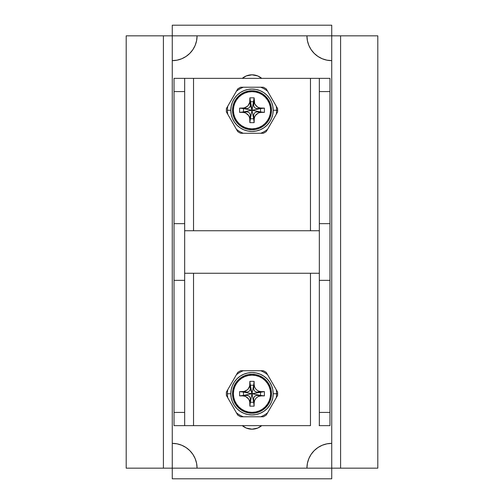 <?xml version="1.0" encoding="UTF-8"?>
<svg xmlns="http://www.w3.org/2000/svg" width="504" height="504" viewBox="0 0 504 504"><rect width="100%" height="100%" fill="white"/><g stroke="black" fill="none" stroke-linecap="round" stroke-linejoin="round"><path stroke-width="0.76" d="M172.267 25.2L172.267 35.834L331.733 35.834L331.733 25.2L331.733 35.834L172.267 35.834L172.267 25.2L331.733 25.2L172.267 25.2M331.733 478.8L331.733 468.166L172.267 468.166L331.733 468.166L331.733 478.8L172.267 478.8L172.267 468.166L172.267 478.8L331.733 478.8M261.702 425.641A15.063 15.063 0 0 1 252 429.188L257.764 428.041L261.708 425.641M331.733 35.834L331.733 468.166L340.591 468.166L331.733 468.166L331.733 35.834L377.805 35.834L377.805 468.166L340.591 468.166L340.591 35.834L331.733 35.834M306.93 35.834L307.402 40.673L308.813 45.322L311.107 49.612L314.194 53.374L317.955 56.454L322.239 58.748L326.894 60.159L331.733 60.638A24.803 24.803 0 0 1 306.93 35.828M331.733 443.363L326.894 443.841L322.239 445.252L317.955 447.546L314.194 450.626L311.107 454.387L308.813 458.678L307.402 463.327L306.93 468.166A24.803 24.803 0 0 1 331.733 443.363M197.07 468.166L196.598 463.327L195.187 458.678L192.893 454.387L189.806 450.626L186.045 447.546L181.761 445.252L177.106 443.841L172.267 443.363A24.803 24.803 0 0 1 197.07 468.166M197.07 35.828A24.803 24.803 0 0 1 172.267 60.638L177.106 60.159L181.761 58.748L186.045 56.454L189.806 53.374L192.893 49.612L195.187 45.322L196.598 40.673L197.07 35.834M242.292 425.641L246.236 428.041L252 429.188A15.063 15.063 0 0 1 242.298 425.641M261.708 78.353L257.764 75.959L252 74.812L246.236 75.959L242.292 78.353A15.063 15.063 0 0 1 261.702 78.353M172.267 468.166L172.267 35.834L126.195 35.834L126.195 468.166L126.195 35.834L163.409 35.834L163.409 468.166L126.195 468.166L172.267 468.166L163.409 468.166L163.409 35.834L172.267 35.834L172.267 468.166M377.805 468.166L377.805 35.834L340.591 35.834L340.591 468.166L377.805 468.166M319.328 230.738L184.672 230.738L319.328 230.738M184.672 273.262L319.328 273.262L184.672 273.262M329.962 78.353L319.328 78.353L329.962 78.353L329.962 223.65L319.328 223.65L319.328 91.577L329.962 91.577L329.962 412.423L319.328 412.423L319.328 280.35L329.962 280.35L319.328 280.35L319.328 223.65L329.962 223.65L329.962 425.641L329.962 412.423L319.328 412.423L319.328 425.641L329.962 425.641L319.158 425.641M184.672 223.65L174.037 223.65L174.037 91.577L184.672 91.577L184.672 412.423L174.037 412.423L174.037 280.35L184.672 280.35L174.037 280.35L174.037 223.65L184.672 223.65L184.672 78.353L174.037 78.353L174.037 425.641L184.672 425.641L184.672 223.65M319.158 78.353L184.842 78.353M184.842 425.641L310.47 425.641L310.47 273.262L310.47 425.641L184.672 425.641L184.672 412.423L174.037 412.423L174.037 425.647M174.037 78.353L310.47 78.353L310.47 230.738L310.47 78.353L319.328 78.353L319.328 412.423M193.53 78.353L193.53 230.738L193.53 78.353M193.53 273.262L193.53 425.641L193.53 273.262M174.037 78.359L174.037 91.577L184.672 91.577L184.672 78.359M319.334 78.353L319.328 91.577L329.962 91.577L329.962 78.359M319.334 412.423L319.334 425.647M174.037 425.641L184.672 425.641M233.396 393.75A18.604 18.604 0 0 0 252 412.354A18.604 18.604 0 0 0 270.604 393.75L271.492 393.75A19.492 19.492 0 0 1 252 413.242A19.492 19.492 0 0 1 232.508 393.75L233.396 393.75L233.755 397.379L234.814 400.869L236.534 404.088L238.846 406.904L241.662 409.216L244.881 410.936L248.371 411.995L252 412.354L255.629 411.995L259.119 410.936L262.338 409.216L265.154 406.904L267.466 404.088L269.186 400.869L270.245 397.379L270.604 393.75L270.245 390.121L269.186 386.631L267.466 383.412L265.154 380.596L262.338 378.284L259.119 376.564L255.629 375.505L252 375.146L248.371 375.505L244.881 376.564L241.662 378.284L238.846 380.596L236.534 383.412L234.814 386.631L233.755 390.121L233.396 393.75L232.508 393.75L232.886 389.945L233.995 386.291L235.796 382.92L238.216 379.966L241.17 377.546L244.541 375.745L248.195 374.636L252 374.258L255.805 374.636L259.459 375.745L262.83 377.546L265.784 379.966L268.204 382.92L270.005 386.291L271.114 389.945L271.492 393.75L271.114 397.555L270.005 401.209L268.204 404.58L265.784 407.534L262.83 409.954L259.459 411.755L255.805 412.864L252 413.242L248.195 412.864L244.541 411.755L241.17 409.954L238.216 407.534L235.796 404.58L233.995 401.209L232.886 397.555L232.508 393.75A19.492 19.492 0 0 1 252 374.258A19.492 19.492 0 0 1 271.492 393.75L270.604 393.75A18.604 18.604 0 0 0 252 375.146A18.604 18.604 0 0 0 233.396 393.75M228.287 388.792L228.476 388.458M228.948 387.645L229.515 386.656M230.032 385.768L230.624 384.741M231.046 384.01L233.081 380.482M233.541 379.682L234.083 378.75M234.618 377.817L235.135 376.929M244.446 370.73L244.812 370.73M245.813 370.73L246.884 370.73M247.918 370.73L249.045 370.73M249.915 370.73L254.003 370.73M254.885 370.73L256.032 370.73M257.09 370.73L258.174 370.73M259.188 370.73L259.554 370.73M268.859 376.916L269.369 377.798M269.911 378.737L270.453 379.682M270.913 380.476L272.947 384.004M273.37 384.735L273.962 385.755M274.472 386.644L275.045 387.633M275.524 388.458L275.713 388.792M227.039 396.56L227.739 397.757A24.595 24.595 0 0 1 227.739 389.743A24.595 24.595 0 0 0 227.405 393.75L230.807 393.75A21.193 21.193 0 0 1 252 372.557A21.193 21.193 0 0 1 273.193 393.75L276.595 393.75A24.595 24.595 0 0 0 276.261 389.743L267.605 374.743A24.595 24.595 0 0 0 260.663 370.73L243.338 370.73A24.595 24.595 0 0 0 236.395 374.743L226.605 391.696M276.961 390.94L276.261 389.743A24.595 24.595 0 0 1 276.595 393.75L277.691 393.75L276.595 393.75A24.595 24.595 0 0 1 276.261 397.757L277.395 395.804M276.324 389.844L276.671 390.449M277.389 391.696L277.622 392.093M266.912 413.96L276.261 397.757A24.595 24.595 0 0 0 276.595 393.75L273.193 393.75A21.193 21.193 0 0 1 252 414.943A21.193 21.193 0 0 1 230.807 393.75L227.405 393.75A24.595 24.595 0 0 0 227.739 397.757L237.523 414.716M228.476 399.042L228.287 398.708M227.676 397.656L227.329 397.051M226.611 395.804L226.378 395.407M226.378 392.093L227.046 390.94M227.336 390.442L227.676 389.85M236.458 374.642L236.804 374.037M237.088 373.54L236.395 374.743A24.595 24.595 0 0 1 243.338 370.73L241.082 370.73M240.622 370.73L241.958 370.73M242.531 370.73L243.224 370.73M260.776 370.73L261.45 370.73M262.042 370.73L260.663 370.73A24.595 24.595 0 0 1 267.605 374.743L266.477 372.784M262.918 370.73L240.66 370.73M266.244 372.387L266.912 373.54M267.202 374.044L267.542 374.636M277.622 395.407L276.954 396.56M276.664 397.058L276.324 397.65M275.713 398.708L275.524 399.042M267.542 412.858L267.196 413.463M266.477 414.71L267.605 412.757A24.595 24.595 0 0 1 260.663 416.77L262.918 416.77M263.378 416.77L262.042 416.77M261.469 416.77L260.776 416.77M259.554 416.77L259.188 416.77M244.812 416.77L244.446 416.77M243.224 416.77L242.55 416.77M241.958 416.77L243.338 416.77A24.595 24.595 0 0 1 236.395 412.757A24.595 24.595 0 0 0 243.338 416.77L260.663 416.77A24.595 24.595 0 0 0 267.605 412.757L270.919 407.018M241.082 416.77L249.997 416.77M237.756 415.113L237.088 413.96M236.798 413.456L236.458 412.864M275.052 399.855L274.485 400.844M273.968 401.732L273.376 402.759M272.954 403.49L277.603 395.438M270.459 407.818L269.917 408.75M269.382 409.683L268.865 410.571M258.187 416.77L257.116 416.77M256.082 416.77L254.955 416.77M254.085 416.77L263.34 416.77M249.115 416.77L247.968 416.77M246.91 416.77L245.826 416.77M235.141 410.584L234.631 409.702M234.089 408.763L233.547 407.818M233.087 407.024L231.053 403.496M230.63 402.765L230.038 401.745M229.528 400.856L228.955 399.867M264.405 395.873L261.204 395.873L264.405 395.873L264.405 391.621L264.405 395.873L260.536 395.413L264.405 395.873M261.204 395.879L258.495 396.415L256.202 397.946L254.665 400.239L254.129 402.954M254.129 384.546L254.665 387.255L256.196 389.548L258.489 391.085L261.204 391.621L257.204 392.087L260.536 392.087L260.536 395.413L257.204 395.413C255.024 395.596 253.846 396.78 253.663 398.954L254.123 406.155L254.123 402.954L254.123 406.155L249.871 406.155L249.738 401.575L248.686 399.029L245.511 396.415L242.796 395.879M242.796 395.873L245.511 396.415L247.804 397.952L249.335 400.245L249.877 402.954L250.337 398.954L249.871 406.155L250.337 402.286L249.871 406.155L254.123 406.155L253.663 402.286L250.337 402.286L250.337 398.954C250.154 396.774 248.97 395.596 246.796 395.413L239.595 395.873L243.463 395.413L243.463 392.087L239.595 391.621L239.595 395.873L242.796 395.873L239.595 395.873L239.595 391.621L244.175 391.488L247.798 389.554L249.738 385.932L249.871 381.345L254.123 381.345L254.123 384.546L254.123 381.345L249.871 381.345L250.337 388.546L249.871 381.345L250.337 385.214L253.663 385.214L254.123 381.345L253.663 388.546C253.846 390.726 255.03 391.904 257.204 392.087L261.204 391.627L258.489 391.085L256.196 389.548L254.665 387.255L254.123 384.546M261.204 391.621L264.405 391.621L261.204 391.621M273.193 393.75L272.79 389.617L271.58 385.636L269.621 381.975L266.988 378.762L263.775 376.129L260.114 374.17L256.133 372.96L252 372.557L247.867 372.96L243.886 374.17L240.225 376.129L237.012 378.762L234.379 381.975L232.42 385.636L231.21 389.617L230.807 393.75L231.21 397.883L232.42 401.864L234.379 405.525L237.012 408.738L240.225 411.371L243.886 413.33L247.867 414.54L252 414.943L256.133 414.54L260.114 413.33L263.775 411.371L266.988 408.738L269.621 405.525L271.58 401.864L272.79 397.883L273.193 393.75M243.463 392.087L246.796 392.087L242.796 391.621L239.595 391.621L243.463 392.087L246.796 392.087C248.976 391.904 250.154 390.72 250.337 388.546L249.877 384.546L249.335 387.261L247.798 389.554L245.505 391.085L242.796 391.627L246.796 392.087C248.976 391.904 250.154 390.72 250.337 388.546L250.337 385.214L251.969 393.574L250.337 385.214L253.663 385.214L252.032 393.574L253.663 385.214L253.663 388.546C253.846 390.726 255.03 391.904 257.204 392.087L264.405 391.621L252.176 393.719L260.536 392.087L260.536 395.413L252.176 393.781L260.536 395.413L257.204 395.413L261.192 395.861L257.204 395.413C255.024 395.596 253.846 396.78 253.663 398.954L253.663 402.286L252.032 393.926L253.663 402.286L250.337 402.286L251.969 393.926L250.337 402.286L250.337 398.954C250.154 396.774 248.97 395.596 246.796 395.413L243.463 395.413L251.824 393.781L243.463 395.413L243.463 392.087L251.824 393.719L243.463 392.087M254.123 402.954L254.665 400.239L256.202 397.946L258.495 396.415L261.204 395.873M251.943 393.58L250.337 388.546L251.943 393.58M237.737 415.076L226.397 395.438M266.263 372.424L277.603 392.062M226.397 392.062L237.756 372.393M233.396 110.25A18.604 18.604 0 0 0 252 128.854A18.604 18.604 0 0 0 270.604 110.25L271.492 110.25A19.492 19.492 0 0 1 252 129.742A19.492 19.492 0 0 1 232.508 110.25L233.396 110.25L233.755 113.879L234.814 117.369L236.534 120.588L238.846 123.404L241.662 125.717L244.881 127.436L248.371 128.495L252 128.854L255.629 128.495L259.119 127.436L262.338 125.717L265.154 123.404L267.466 120.588L269.186 117.369L270.245 113.879L270.604 110.25L270.245 106.621L269.186 103.131L267.466 99.912L265.154 97.096L262.338 94.783L259.119 93.064L255.629 92.005L252 91.646L248.371 92.005L244.881 93.064L241.662 94.783L238.846 97.096L236.534 99.912L234.814 103.131L233.755 106.621L233.396 110.25L232.508 110.25L232.886 106.445L233.995 102.791L235.796 99.42L238.216 96.466L241.17 94.046L244.541 92.245L248.195 91.136L252 90.758L255.805 91.136L259.459 92.245L262.83 94.046L265.784 96.466L268.204 99.42L270.005 102.791L271.114 106.445L271.492 110.25L271.114 114.055L270.005 117.709L268.204 121.08L265.784 124.034L262.83 126.454L259.459 128.255L255.805 129.364L252 129.742L248.195 129.364L244.541 128.255L241.17 126.454L238.216 124.034L235.796 121.08L233.995 117.709L232.886 114.055L232.508 110.25A19.492 19.492 0 0 1 252 90.758A19.492 19.492 0 0 1 271.492 110.25L270.604 110.25A18.604 18.604 0 0 0 252 91.646A18.604 18.604 0 0 0 233.396 110.25M228.287 105.292L228.476 104.958M228.948 104.145L229.515 103.156M230.032 102.268L230.624 101.241M231.046 100.51L233.081 96.982M233.541 96.182L234.083 95.25M234.618 94.317L235.135 93.429M244.446 87.23L244.812 87.23M245.813 87.23L246.884 87.23M247.918 87.23L249.045 87.23M249.915 87.23L254.003 87.23M254.885 87.23L256.032 87.23M257.09 87.23L258.174 87.23M259.188 87.23L259.554 87.23M268.859 93.416L269.369 94.298M269.911 95.237L270.453 96.182M270.913 96.976L272.947 100.504M273.37 101.235L273.962 102.255M274.472 103.144L275.045 104.133M275.524 104.958L275.713 105.292M227.039 113.06L227.739 114.257A24.595 24.595 0 0 1 227.739 106.243A24.595 24.595 0 0 0 227.405 110.25L230.807 110.25A21.193 21.193 0 0 1 252 89.057A21.193 21.193 0 0 1 273.193 110.25L276.595 110.25A24.595 24.595 0 0 0 276.261 106.243L267.605 91.243A24.595 24.595 0 0 0 260.663 87.23L243.338 87.23A24.595 24.595 0 0 0 236.395 91.243L226.605 108.196M276.961 107.44L276.261 106.243A24.595 24.595 0 0 1 276.595 110.25L277.691 110.25L276.595 110.25A24.595 24.595 0 0 1 276.261 114.257L277.395 112.304M276.324 106.344L276.671 106.949M277.389 108.196L277.622 108.593M266.912 130.46L276.261 114.257A24.595 24.595 0 0 0 276.595 110.25L273.193 110.25A21.193 21.193 0 0 1 252 131.443A21.193 21.193 0 0 1 230.807 110.25L227.405 110.25A24.595 24.595 0 0 0 227.739 114.257L237.523 131.216M228.476 115.542L228.287 115.208M227.676 114.156L227.329 113.551M226.611 112.304L226.378 111.907M226.378 108.593L227.046 107.44M227.336 106.942L227.676 106.35M236.458 91.142L236.804 90.537M237.088 90.04L236.395 91.243A24.595 24.595 0 0 1 243.338 87.23L241.082 87.23M240.622 87.23L241.958 87.23M242.531 87.23L243.224 87.23M260.776 87.23L261.45 87.23M262.042 87.23L260.663 87.23A24.595 24.595 0 0 1 267.605 91.243L266.477 89.284M262.918 87.23L240.66 87.23M266.244 88.887L266.912 90.04M267.202 90.544L267.542 91.136M277.622 111.907L276.954 113.06M276.664 113.558L276.324 114.15M275.713 115.208L275.524 115.542M267.542 129.358L267.196 129.963M266.477 131.21L267.605 129.257A24.595 24.595 0 0 1 260.663 133.27L262.918 133.27M263.378 133.27L262.042 133.27M261.469 133.27L260.776 133.27M259.554 133.27L259.188 133.27M244.812 133.27L244.446 133.27M243.224 133.27L242.55 133.27M241.958 133.27L243.338 133.27A24.595 24.595 0 0 1 236.395 129.257A24.595 24.595 0 0 0 243.338 133.27L260.663 133.27A24.595 24.595 0 0 0 267.605 129.257L270.919 123.518M241.082 133.27L249.997 133.27M237.756 131.613L237.088 130.46M236.798 129.956L236.458 129.364M275.052 116.355L274.485 117.344M273.968 118.232L273.376 119.259M272.954 119.99L277.603 111.938M270.459 124.318L269.917 125.25M269.382 126.183L268.865 127.071M258.187 133.27L257.116 133.27M256.082 133.27L254.955 133.27M254.085 133.27L263.34 133.27M249.115 133.27L247.968 133.27M246.91 133.27L245.826 133.27M235.141 127.084L234.631 126.202M234.089 125.263L233.547 124.318M233.087 123.524L231.053 119.996M230.63 119.265L230.038 118.245M229.528 117.356L228.955 116.367M264.405 112.373L261.204 112.373L264.405 112.373L264.405 108.121L264.405 112.373L260.536 111.913L264.405 112.373M261.204 112.379L258.495 112.915L255.32 115.517L254.262 118.068L254.129 122.655L249.871 122.655L249.738 118.075L248.686 115.529L245.511 112.915L242.796 112.379M242.796 112.373L245.511 112.915L247.804 114.452L249.335 116.745L249.877 119.454L250.337 115.454L249.871 122.655L250.337 118.787L249.871 122.655L254.129 122.655L253.663 118.787L250.337 118.787L250.337 115.454C250.154 113.274 248.97 112.096 246.796 111.913L239.595 112.373L243.463 111.913L243.463 108.587L239.595 108.121L239.595 112.373L242.796 112.373L239.595 112.373L239.595 108.121L244.175 107.988L247.798 106.054L249.738 102.432L249.871 97.845L254.129 97.845L254.665 103.755L257.267 106.93L259.818 107.988L264.405 108.121L257.204 108.587L264.405 108.121L260.536 108.587L260.536 111.913L257.204 111.913L261.192 112.361L257.204 111.913C255.024 112.096 253.846 113.28 253.663 115.454L254.129 122.655L253.663 115.454L254.123 119.454L254.665 116.739L256.202 114.446L258.495 112.915L261.204 112.373M273.193 110.25L272.79 106.117L271.58 102.136L269.621 98.475L266.988 95.262L263.775 92.629L260.114 90.67L256.133 89.46L252 89.057L247.867 89.46L243.886 90.67L240.225 92.629L237.012 95.262L234.379 98.475L232.42 102.136L231.21 106.117L230.807 110.25L231.21 114.383L232.42 118.364L234.379 122.025L237.012 125.238L240.225 127.871L243.886 129.83L247.867 131.04L252 131.443L256.133 131.04L260.114 129.83L263.775 127.871L266.988 125.238L269.621 122.025L271.58 118.364L272.79 114.383L273.193 110.25M243.463 108.587L246.796 108.587L242.796 108.121L239.595 108.121L243.463 108.587L246.796 108.587C248.976 108.404 250.154 107.22 250.337 105.046L249.871 97.845L250.337 105.046L249.877 101.046L249.335 103.761L247.798 106.054L245.505 107.585L242.796 108.127L246.796 108.587C248.976 108.404 250.154 107.22 250.337 105.046L250.337 101.713L253.663 101.713L254.129 97.845L249.871 97.845L251.969 110.074L250.337 101.713L253.663 101.713L253.663 105.046L254.129 97.845L252.032 110.074L253.663 101.713L253.663 105.046C253.846 107.226 255.03 108.404 257.204 108.587L261.204 108.127L258.489 107.585L256.196 106.048L254.665 103.755L254.123 101.046L253.663 105.046C253.846 107.226 255.03 108.404 257.204 108.587L260.536 108.587L252.176 110.218L260.536 108.587L260.536 111.913L252.176 110.282L260.536 111.913L257.204 111.913C255.024 112.096 253.846 113.28 253.663 115.454L253.663 118.787L252.032 110.426L253.663 118.787L250.337 118.787L251.969 110.426L250.337 118.787L250.337 115.454C250.154 113.274 248.97 112.096 246.796 111.913L243.463 111.913L251.824 110.282L243.463 111.913L243.463 108.587L251.824 110.218L243.463 108.587M251.943 110.08L250.337 105.046L251.943 110.08M237.737 131.576L226.397 111.938M266.263 88.925L277.603 108.562M226.397 108.562L237.756 88.893M277.641 395.375L277.641 392.125M226.359 392.125L226.359 395.375M237.775 372.355L240.584 370.73M263.416 370.73L266.225 372.355M266.225 415.145L263.416 416.77M240.584 416.77L237.775 415.145M277.641 111.875L277.641 108.625M226.359 108.625L226.359 111.875M237.775 88.855L240.584 87.23M263.416 87.23L266.225 88.855M266.225 131.645L263.416 133.27M240.584 133.27L237.775 131.645"/></g></svg>
